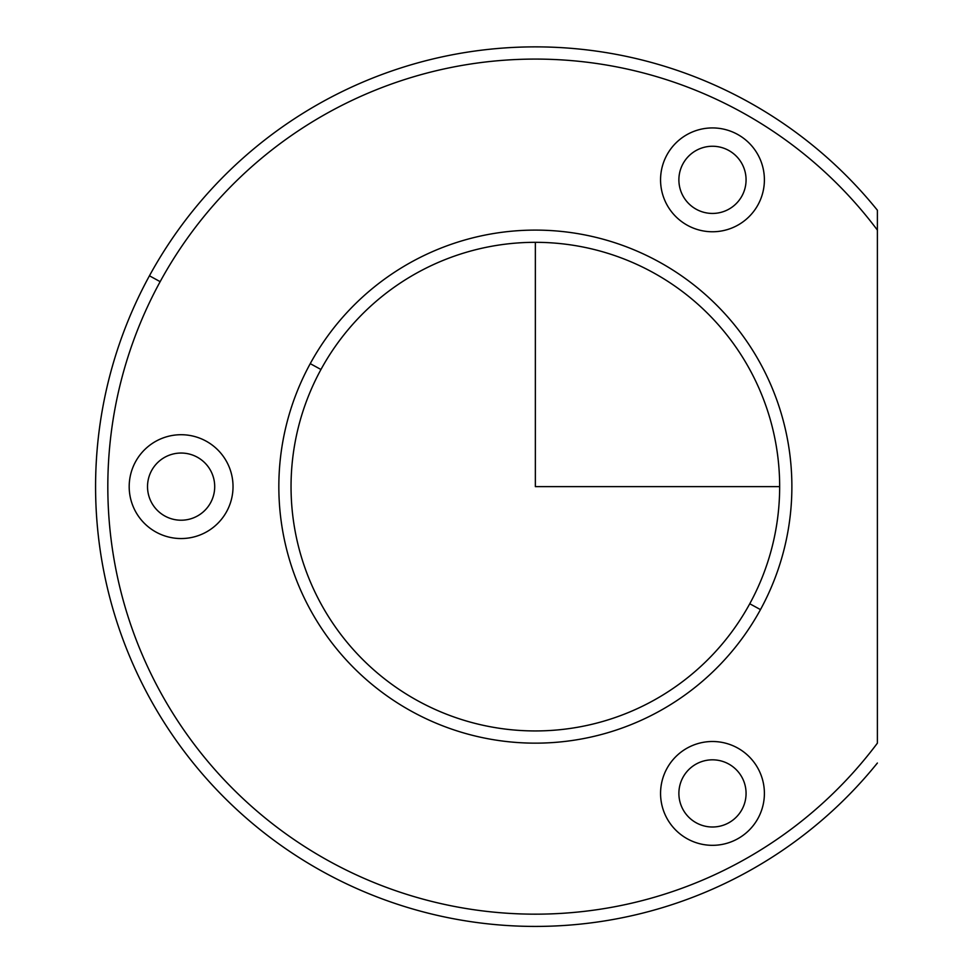 <?xml version="1.0" encoding="UTF-8"?>
<svg xmlns="http://www.w3.org/2000/svg" width="973" height="973" viewBox="0 0 973 973"><rect width="100%" height="100%" fill="white"/><g stroke="black" fill="none" stroke-linecap="round" stroke-linejoin="round"><path stroke-width="1.46" d="M682.997 163.744A33.593 33.593 0 0 0 696.376 209.329A33.593 33.593 0 0 0 741.961 195.95A33.593 33.593 0 0 0 728.582 150.365A33.593 33.593 0 0 0 682.997 163.744A33.593 33.593 0 0 1 728.582 150.365A33.593 33.593 0 0 1 741.961 195.95A33.593 33.593 0 0 1 696.376 209.329A33.593 33.593 0 0 1 682.997 163.744M149.441 275.797A439.747 439.747 0 0 0 877.391 763.027A439.747 439.747 0 0 1 149.441 275.797L160.156 281.659A427.536 427.536 0 0 0 304.014 846.169A427.536 427.536 0 0 0 877.391 743.153L877.391 230.102A427.536 427.536 0 0 0 160.156 281.659L149.441 275.797A439.747 439.747 0 0 1 877.391 210.229A439.747 439.747 0 0 0 149.441 275.797M877.391 210.229L877.391 230.102L877.391 210.229M760.472 609.609A256.519 256.519 0 0 1 412.37 711.75A256.519 256.519 0 0 1 310.241 363.647L320.956 369.497A244.308 244.308 0 0 0 418.232 701.034A244.308 244.308 0 0 0 749.757 603.759L760.472 609.609L749.757 603.759A244.308 244.308 0 0 0 652.482 272.233A244.308 244.308 0 0 0 320.956 369.497L310.241 363.647A256.519 256.519 0 0 1 658.344 261.506A256.519 256.519 0 0 1 760.472 609.609A256.519 256.519 0 0 0 658.344 261.506A256.519 256.519 0 0 0 310.241 363.647A256.519 256.519 0 0 0 412.37 711.75A256.519 256.519 0 0 0 760.472 609.609M749.757 603.759A244.308 244.308 0 0 1 418.232 701.034A244.308 244.308 0 0 1 320.956 369.497A244.308 244.308 0 0 1 652.482 272.233A244.308 244.308 0 0 1 749.757 603.759M758.04 204.731A51.91 51.91 0 0 1 687.595 225.408A51.91 51.91 0 0 1 666.919 154.95A51.91 51.91 0 0 1 737.364 134.286A51.91 51.91 0 0 1 758.04 204.731A51.91 51.91 0 0 0 737.364 134.286A51.91 51.91 0 0 0 666.919 154.95A51.91 51.91 0 0 0 687.595 225.408A51.91 51.91 0 0 0 758.04 204.731M877.391 743.153A427.536 427.536 0 0 1 304.014 846.169A427.536 427.536 0 0 1 160.156 281.659A427.536 427.536 0 0 1 877.391 230.102L877.391 743.153M666.919 768.524A51.91 51.91 0 0 0 687.595 838.969A51.91 51.91 0 0 0 758.04 818.305A51.91 51.91 0 0 0 737.364 747.86A51.91 51.91 0 0 0 666.919 768.524A51.91 51.91 0 0 1 737.364 747.86A51.91 51.91 0 0 1 758.04 818.305A51.91 51.91 0 0 1 687.595 838.969A51.91 51.91 0 0 1 666.919 768.524M135.551 461.737A51.91 51.91 0 0 0 156.227 532.195A51.91 51.91 0 0 0 226.673 511.518A51.91 51.91 0 0 0 205.996 441.073A51.91 51.91 0 0 0 135.551 461.737A51.91 51.91 0 0 1 205.996 441.073A51.91 51.91 0 0 1 226.673 511.518A51.91 51.91 0 0 1 156.227 532.195A51.91 51.91 0 0 1 135.551 461.737M151.63 470.531A33.593 33.593 0 0 0 165.009 516.104A33.593 33.593 0 0 0 210.594 502.737A33.593 33.593 0 0 0 197.215 457.152A33.593 33.593 0 0 0 151.63 470.531A33.593 33.593 0 0 1 197.215 457.152A33.593 33.593 0 0 1 210.594 502.737A33.593 33.593 0 0 1 165.009 516.104A33.593 33.593 0 0 1 151.63 470.531M682.997 777.305A33.593 33.593 0 0 0 696.376 822.89A33.593 33.593 0 0 0 741.961 809.524A33.593 33.593 0 0 0 728.582 763.939A33.593 33.593 0 0 0 682.997 777.305A33.593 33.593 0 0 1 728.582 763.939A33.593 33.593 0 0 1 741.961 809.524A33.593 33.593 0 0 1 696.376 822.89A33.593 33.593 0 0 1 682.997 777.305M535.357 242.326L535.357 486.634L779.665 486.634"/></g></svg>
